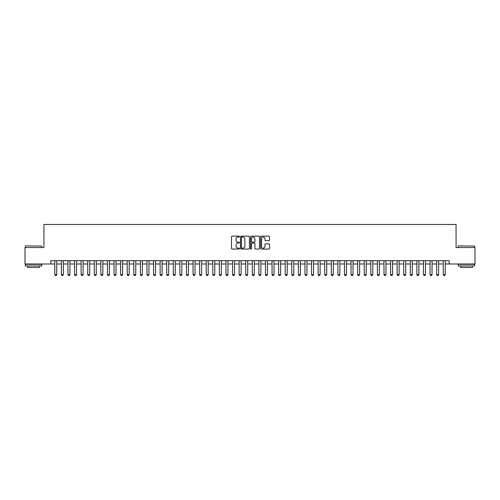 <?xml version="1.0" encoding="UTF-8"?>
<svg xmlns="http://www.w3.org/2000/svg" width="500" height="500" viewBox="0 0 500 500"><rect width="100%" height="100%" fill="white"/><g stroke="black" fill="none" stroke-linecap="round" stroke-linejoin="round"><path stroke-width="0.75" d="M239.469 236.581A0.45 0.45 0 0 0 239.013 236.131L232.15 236.131A0.644 0.644 0 0 0 231.5 236.775L231.5 248.412A0.644 0.644 0 0 0 232.15 249.056L239.013 249.056A0.45 0.45 0 0 0 239.469 248.606A0.45 0.45 0 0 0 239.013 248.15L238.125 248.15A2.069 2.069 0 0 1 236.056 246.081L236.056 245.113A2.069 2.069 0 0 1 238.125 243.044L239.013 243.044A0.45 0.45 0 0 0 239.469 242.594A0.45 0.45 0 0 0 239.013 242.144L238.125 242.144A2.069 2.069 0 0 1 236.056 240.075L236.056 239.106A2.069 2.069 0 0 1 238.125 237.037L239.013 237.037A0.45 0.45 0 0 0 239.469 236.581M268.888 240.688A0.644 0.644 0 0 0 269.531 240.037L269.531 236.775A0.644 0.644 0 0 0 268.888 236.131L261.262 236.131A0.644 0.644 0 0 0 260.613 236.775L260.613 248.412A0.644 0.644 0 0 0 261.262 249.056L268.888 249.056A0.644 0.644 0 0 0 269.531 248.412L269.531 244.469A0.644 0.644 0 0 0 268.888 243.819L265.625 243.819A0.644 0.644 0 0 0 264.975 244.469L264.975 246.425A1.731 1.731 0 0 1 263.25 248.15A1.731 1.731 0 0 1 261.519 246.425L261.519 238.762A1.731 1.731 0 0 1 263.25 237.037A1.731 1.731 0 0 1 264.975 238.762L264.975 240.037A0.644 0.644 0 0 0 265.625 240.688L268.888 240.688M50.844 263.988L25 263.988L25 247.531L43.931 247.531L43.931 224.488L456.069 224.488L456.069 247.531L475 247.531L475 263.988L449.156 263.988L449.156 260.7L50.844 260.7L50.844 263.988L54.794 263.988M249.438 236.775A0.644 0.644 0 0 0 248.787 236.131L241.163 236.131A0.644 0.644 0 0 0 240.519 236.775L240.519 248.412A0.644 0.644 0 0 0 241.163 249.056L248.787 249.056A0.644 0.644 0 0 0 249.438 248.412L249.438 236.775M251.213 236.131L258.837 236.131A0.644 0.644 0 0 1 259.481 236.775L259.481 248.412A0.644 0.644 0 0 1 258.837 249.056L255.575 249.056A0.644 0.644 0 0 1 254.925 248.412L254.925 243.694A0.644 0.644 0 0 0 254.281 243.044L252.119 243.044A0.644 0.644 0 0 0 251.469 243.694L251.469 248.606A0.45 0.45 0 0 1 251.019 249.056A0.45 0.45 0 0 1 250.562 248.606L250.562 236.775A0.644 0.644 0 0 1 251.213 236.131M56.769 263.988L61.375 263.988M63.35 263.988L67.956 263.988M69.931 263.988L74.544 263.988M76.519 263.988L81.125 263.988M83.1 263.988L87.713 263.988M89.688 263.988L94.294 263.988M96.269 263.988L100.875 263.988M102.85 263.988L107.463 263.988M109.438 263.988L114.044 263.988M116.019 263.988L120.631 263.988M122.606 263.988L127.212 263.988M129.188 263.988L133.794 263.988M135.769 263.988L140.381 263.988M142.356 263.988L146.962 263.988M148.938 263.988L153.55 263.988M155.525 263.988L160.131 263.988M162.106 263.988L166.713 263.988M168.688 263.988L173.3 263.988M175.275 263.988L179.881 263.988M181.856 263.988L186.469 263.988M188.444 263.988L193.05 263.988M195.025 263.988L199.631 263.988M201.606 263.988L206.219 263.988M208.194 263.988L212.8 263.988M214.775 263.988L219.387 263.988M221.363 263.988L225.969 263.988M227.944 263.988L232.55 263.988M234.531 263.988L239.137 263.988M241.112 263.988L245.719 263.988M247.694 263.988L252.306 263.988M254.281 263.988L258.888 263.988M260.863 263.988L265.469 263.988M267.45 263.988L272.056 263.988M274.031 263.988L278.637 263.988M280.613 263.988L285.225 263.988M287.2 263.988L291.806 263.988M293.781 263.988L298.394 263.988M300.369 263.988L304.975 263.988M306.95 263.988L311.556 263.988M313.531 263.988L318.144 263.988M320.119 263.988L324.725 263.988M326.7 263.988L331.312 263.988M333.288 263.988L337.894 263.988M339.869 263.988L344.475 263.988M346.45 263.988L351.062 263.988M353.038 263.988L357.644 263.988M359.619 263.988L364.231 263.988M366.206 263.988L370.812 263.988M372.788 263.988L377.394 263.988M379.369 263.988L383.981 263.988M385.956 263.988L390.562 263.988M392.537 263.988L397.15 263.988M399.125 263.988L403.731 263.988M405.706 263.988L410.312 263.988M412.287 263.988L416.9 263.988M418.875 263.988L423.481 263.988M425.456 263.988L430.069 263.988M432.044 263.988L436.65 263.988M438.625 263.988L443.231 263.988M445.206 263.988L449.156 263.988M241.875 237.037A0.45 0.45 0 0 0 241.419 237.488L241.419 247.7A0.45 0.45 0 0 0 241.875 248.15L242.812 248.15A2.069 2.069 0 0 0 244.881 246.081L244.881 239.106A2.069 2.069 0 0 0 242.812 237.037L241.875 237.037M254.925 238.794A1.731 1.731 0 0 0 253.2 237.069A1.731 1.731 0 0 0 251.469 238.794L251.469 241.494A0.644 0.644 0 0 0 252.119 242.144L254.281 242.144A0.644 0.644 0 0 0 254.925 241.494L254.925 238.794M56.769 260.7L56.769 274.656L56.275 275.512L55.287 275.512L54.794 274.656L54.794 260.7M54.794 274.656L56.769 274.656M25.525 245.888L41.788 246.081L25.525 245.888M33.556 265.963L25.331 265.963L25.331 264.319L41.788 264.319L41.788 265.963L33.556 265.963M39.481 265.963L39.481 267.481L27.631 267.481L27.631 265.963M458.406 245.888L474.669 246.081L458.406 245.888M466.444 265.963L458.212 265.963L458.212 264.319L474.669 264.319L474.669 265.963L466.444 265.963M472.369 265.963L472.369 267.481L460.519 267.481L460.519 265.963M63.35 260.7L63.35 274.656L62.856 275.512L61.869 275.512L61.375 274.656L61.375 260.7M61.375 274.656L63.35 274.656M69.931 260.7L69.931 274.656L69.438 275.512L68.45 275.512L67.956 274.656L67.956 260.7M67.956 274.656L69.931 274.656M76.519 260.7L76.519 274.656L76.025 275.512L75.037 275.512L74.544 274.656L74.544 260.7M74.544 274.656L76.519 274.656M83.1 260.7L83.1 274.656L82.606 275.512L81.619 275.512L81.125 274.656L81.125 260.7M81.125 274.656L83.1 274.656M89.688 260.7L89.688 274.656L89.194 275.512L88.206 275.512L87.713 274.656L87.713 260.7M87.713 274.656L89.688 274.656M96.269 260.7L96.269 274.656L95.775 275.512L94.787 275.512L94.294 274.656L94.294 260.7M94.294 274.656L96.269 274.656M102.85 260.7L102.85 274.656L102.356 275.512L101.369 275.512L100.875 274.656L100.875 260.7M100.875 274.656L102.85 274.656M109.438 260.7L109.438 274.656L108.944 275.512L107.956 275.512L107.463 274.656L107.463 260.7M107.463 274.656L109.438 274.656M116.019 260.7L116.019 274.656L115.525 275.512L114.537 275.512L114.044 274.656L114.044 260.7M114.044 274.656L116.019 274.656M122.606 260.7L122.606 274.656L122.112 275.512L121.125 275.512L120.631 274.656L120.631 260.7M120.631 274.656L122.606 274.656M129.188 260.7L129.188 274.656L128.694 275.512L127.706 275.512L127.212 274.656L127.212 260.7M127.212 274.656L129.188 274.656M135.769 260.7L135.769 274.656L135.275 275.512L134.288 275.512L133.794 274.656L133.794 260.7M133.794 274.656L135.769 274.656M142.356 260.7L142.356 274.656L141.862 275.512L140.875 275.512L140.381 274.656L140.381 260.7M140.381 274.656L142.356 274.656M148.938 260.7L148.938 274.656L148.444 275.512L147.456 275.512L146.962 274.656L146.962 260.7M146.962 274.656L148.938 274.656M155.525 260.7L155.525 274.656L155.031 275.512L154.044 275.512L153.55 274.656L153.55 260.7M153.55 274.656L155.525 274.656M162.106 260.7L162.106 274.656L161.612 275.512L160.625 275.512L160.131 274.656L160.131 260.7M160.131 274.656L162.106 274.656M168.688 260.7L168.688 274.656L168.194 275.512L167.206 275.512L166.713 274.656L166.713 260.7M166.713 274.656L168.688 274.656M175.275 260.7L175.275 274.656L174.781 275.512L173.794 275.512L173.3 274.656L173.3 260.7M173.3 274.656L175.275 274.656M181.856 260.7L181.856 274.656L181.363 275.512L180.375 275.512L179.881 274.656L179.881 260.7M179.881 274.656L181.856 274.656M188.444 260.7L188.444 274.656L187.95 275.512L186.962 275.512L186.469 274.656L186.469 260.7M186.469 274.656L188.444 274.656M195.025 260.7L195.025 274.656L194.531 275.512L193.544 275.512L193.05 274.656L193.05 260.7M193.05 274.656L195.025 274.656M201.606 260.7L201.606 274.656L201.112 275.512L200.125 275.512L199.631 274.656L199.631 260.7M199.631 274.656L201.606 274.656M208.194 260.7L208.194 274.656L207.7 275.512L206.713 275.512L206.219 274.656L206.219 260.7M206.219 274.656L208.194 274.656M214.775 260.7L214.775 274.656L214.281 275.512L213.294 275.512L212.8 274.656L212.8 260.7M212.8 274.656L214.775 274.656M221.363 260.7L221.363 274.656L220.869 275.512L219.881 275.512L219.387 274.656L219.387 260.7M219.387 274.656L221.363 274.656M227.944 260.7L227.944 274.656L227.45 275.512L226.462 275.512L225.969 274.656L225.969 260.7M225.969 274.656L227.944 274.656M234.531 260.7L234.531 274.656L234.037 275.512L233.044 275.512L232.55 274.656L232.55 260.7M232.55 274.656L234.531 274.656M241.112 260.7L241.112 274.656L240.619 275.512L239.631 275.512L239.137 274.656L239.137 260.7M239.137 274.656L241.112 274.656M247.694 260.7L247.694 274.656L247.2 275.512L246.213 275.512L245.719 274.656L245.719 260.7M245.719 274.656L247.694 274.656M254.281 260.7L254.281 274.656L253.787 275.512L252.8 275.512L252.306 274.656L252.306 260.7M252.306 274.656L254.281 274.656M260.863 260.7L260.863 274.656L260.369 275.512L259.381 275.512L258.888 274.656L258.888 260.7M258.888 274.656L260.863 274.656M267.45 260.7L267.45 274.656L266.956 275.512L265.963 275.512L265.469 274.656L265.469 260.7M265.469 274.656L267.45 274.656M274.031 260.7L274.031 274.656L273.538 275.512L272.55 275.512L272.056 274.656L272.056 260.7M272.056 274.656L274.031 274.656M280.613 260.7L280.613 274.656L280.119 275.512L279.131 275.512L278.637 274.656L278.637 260.7M278.637 274.656L280.613 274.656M287.2 260.7L287.2 274.656L286.706 275.512L285.719 275.512L285.225 274.656L285.225 260.7M285.225 274.656L287.2 274.656M293.781 260.7L293.781 274.656L293.288 275.512L292.3 275.512L291.806 274.656L291.806 260.7M291.806 274.656L293.781 274.656M300.369 260.7L300.369 274.656L299.875 275.512L298.888 275.512L298.394 274.656L298.394 260.7M298.394 274.656L300.369 274.656M306.95 260.7L306.95 274.656L306.456 275.512L305.469 275.512L304.975 274.656L304.975 260.7M304.975 274.656L306.95 274.656M313.531 260.7L313.531 274.656L313.038 275.512L312.05 275.512L311.556 274.656L311.556 260.7M311.556 274.656L313.531 274.656M320.119 260.7L320.119 274.656L319.625 275.512L318.637 275.512L318.144 274.656L318.144 260.7M318.144 274.656L320.119 274.656M326.7 260.7L326.7 274.656L326.206 275.512L325.219 275.512L324.725 274.656L324.725 260.7M324.725 274.656L326.7 274.656M333.288 260.7L333.288 274.656L332.794 275.512L331.806 275.512L331.312 274.656L331.312 260.7M331.312 274.656L333.288 274.656M339.869 260.7L339.869 274.656L339.375 275.512L338.387 275.512L337.894 274.656L337.894 260.7M337.894 274.656L339.869 274.656M346.45 260.7L346.45 274.656L345.956 275.512L344.969 275.512L344.475 274.656L344.475 260.7M344.475 274.656L346.45 274.656M353.038 260.7L353.038 274.656L352.544 275.512L351.556 275.512L351.062 274.656L351.062 260.7M351.062 274.656L353.038 274.656M359.619 260.7L359.619 274.656L359.125 275.512L358.137 275.512L357.644 274.656L357.644 260.7M357.644 274.656L359.619 274.656M366.206 260.7L366.206 274.656L365.712 275.512L364.725 275.512L364.231 274.656L364.231 260.7M364.231 274.656L366.206 274.656M372.788 260.7L372.788 274.656L372.294 275.512L371.306 275.512L370.812 274.656L370.812 260.7M370.812 274.656L372.788 274.656M379.369 260.7L379.369 274.656L378.875 275.512L377.887 275.512L377.394 274.656L377.394 260.7M377.394 274.656L379.369 274.656M385.956 260.7L385.956 274.656L385.462 275.512L384.475 275.512L383.981 274.656L383.981 260.7M383.981 274.656L385.956 274.656M392.537 260.7L392.537 274.656L392.044 275.512L391.056 275.512L390.562 274.656L390.562 260.7M390.562 274.656L392.537 274.656M399.125 260.7L399.125 274.656L398.631 275.512L397.644 275.512L397.15 274.656L397.15 260.7M397.15 274.656L399.125 274.656M405.706 260.7L405.706 274.656L405.213 275.512L404.225 275.512L403.731 274.656L403.731 260.7M403.731 274.656L405.706 274.656M412.287 260.7L412.287 274.656L411.794 275.512L410.806 275.512L410.312 274.656L410.312 260.7M410.312 274.656L412.287 274.656M418.875 260.7L418.875 274.656L418.381 275.512L417.394 275.512L416.9 274.656L416.9 260.7M416.9 274.656L418.875 274.656M425.456 260.7L425.456 274.656L424.963 275.512L423.975 275.512L423.481 274.656L423.481 260.7M423.481 274.656L425.456 274.656M432.044 260.7L432.044 274.656L431.55 275.512L430.562 275.512L430.069 274.656L430.069 260.7M430.069 274.656L432.044 274.656M438.625 260.7L438.625 274.656L438.131 275.512L437.144 275.512L436.65 274.656L436.65 260.7M436.65 274.656L438.625 274.656M445.206 260.7L445.206 274.656L444.712 275.512L443.725 275.512L443.231 274.656L443.231 260.7M443.231 274.656L445.206 274.656M25.331 247.531L25.331 246.081M29.081 264.319L29.081 263.988M38.038 264.319L38.038 263.988M41.788 247.531L41.788 246.081M458.212 247.531L458.212 246.081M461.962 264.319L461.962 263.988M470.919 264.319L470.919 263.988M474.669 247.531L474.669 246.081"/></g></svg>
